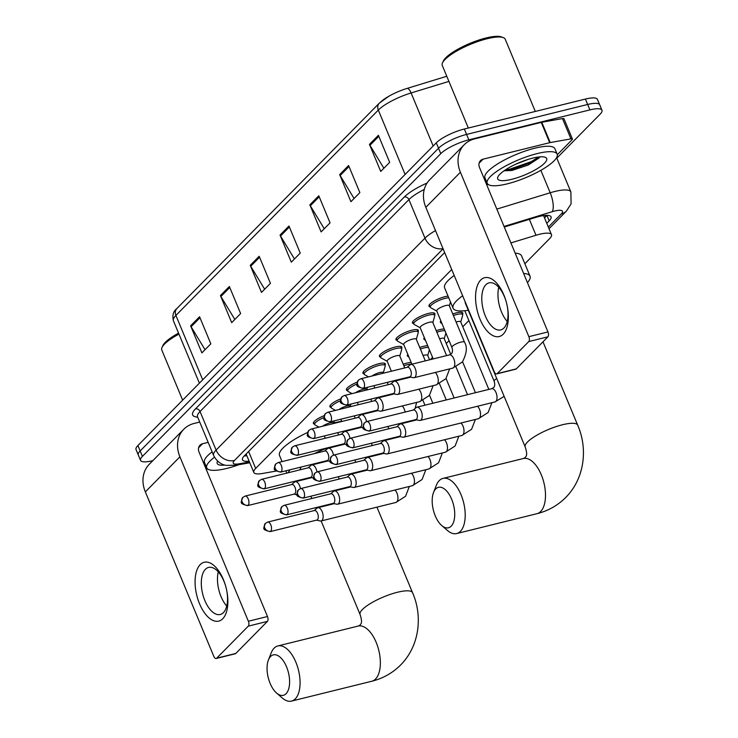 <?xml version="1.0" encoding="UTF-8"?>
<svg xmlns="http://www.w3.org/2000/svg" width="738" height="738" viewBox="0 0 738 738"><rect width="100%" height="100%" fill="white"/><g stroke="black" fill="none" stroke-linecap="round" stroke-linejoin="round"><path stroke-width="1.11" d="M314.508 424.156A12.122 3.072 -22.6 0 1 313.401 423.455A12.122 3.072 -22.6 0 1 324.157 415.651M331.021 407.404A12.122 3.072 -22.6 0 1 329.914 406.703A12.122 3.072 -22.6 0 1 340.67 398.898M347.533 390.651A12.122 3.072 -22.6 0 1 346.426 389.95A12.122 3.072 -22.6 0 1 357.183 382.146M364.046 373.898A12.122 3.072 -22.6 0 1 362.939 373.197A12.122 3.072 -22.6 0 1 367.598 368.354A12.122 3.072 -22.6 0 1 378.898 363.696A12.122 3.072 -22.6 0 1 385.319 363.88A12.122 3.072 -22.6 0 1 385.033 365.162M380.559 357.146A12.122 3.072 -22.6 0 1 379.452 356.445A12.122 3.072 -22.6 0 1 384.111 351.602A12.122 3.072 -22.6 0 1 395.411 346.943A12.122 3.072 -22.6 0 1 401.841 347.128A12.122 3.072 -22.6 0 1 401.546 348.41M397.072 340.384A12.122 3.072 -22.6 0 1 395.965 339.692A12.122 3.072 -22.6 0 1 400.623 334.849A12.122 3.072 -22.6 0 1 411.924 330.19A12.122 3.072 -22.6 0 1 418.354 330.375A12.122 3.072 -22.6 0 1 418.059 331.648M413.584 323.631A12.122 3.072 -22.6 0 1 412.477 322.94A12.122 3.072 -22.6 0 1 417.136 318.096A12.122 3.072 -22.6 0 1 428.437 313.438A12.122 3.072 -22.6 0 1 434.866 313.622A12.122 3.072 -22.6 0 1 434.571 314.895M430.097 306.879A12.122 3.072 -22.6 0 1 428.99 306.187A12.122 3.072 -22.6 0 1 433.649 301.344A12.122 3.072 -22.6 0 1 444.949 296.685A12.122 3.072 -22.6 0 1 448.049 296.123M441.527 323.059A12.122 3.072 -22.6 0 1 440.411 322.358A12.122 3.072 -22.6 0 1 440.844 320.864M452.745 313.964A12.122 3.072 -22.6 0 1 456.37 312.866A12.122 3.072 -22.6 0 1 462.8 313.041A12.122 3.072 -22.6 0 1 462.514 314.323M403.206 364.221A12.122 3.072 -22.6 0 1 406.832 363.124A12.122 3.072 -22.6 0 1 411.204 362.506M408.492 356.565A12.122 3.072 -22.6 0 1 407.385 355.864A12.122 3.072 -22.6 0 1 407.819 354.378M419.719 347.469A12.122 3.072 -22.6 0 1 423.344 346.371A12.122 3.072 -22.6 0 1 427.717 345.753M425.014 339.812A12.122 3.072 -22.6 0 1 423.898 339.111A12.122 3.072 -22.6 0 1 424.332 337.626M436.232 330.716A12.122 3.072 -22.6 0 1 439.857 329.618A12.122 3.072 -22.6 0 1 444.23 329M451.721 269.527L255.68 468.427A22.73 5.766 157.4 0 0 253.807 472.44A22.73 5.766 157.4 0 0 262.673 473.455L276.086 471.065M524.866 263.752L549.616 238.642A22.73 5.766 157.4 0 0 551.489 234.638A22.73 5.766 157.4 0 0 535.991 235.256L510.908 242.931M430.383 359.618L432.569 357.395M446.25 343.511L449.082 340.642M462.763 326.759L468.888 320.55M152.867 460.641L152.6 460.706A22.73 5.766 -22.6 0 1 140.552 460.364A22.73 5.766 -22.6 0 1 142.425 456.361L440.789 153.642A22.73 5.766 -22.6 0 1 468.851 139.842L589.911 109.888A22.73 5.766 -22.6 0 1 601.959 110.23A22.73 5.766 -22.6 0 1 600.086 114.233L556.803 158.144M601.959 110.23L597.448 99.399A22.73 5.766 -22.6 0 0 585.4 99.058L464.34 129.012A22.73 5.766 -22.6 0 0 436.287 142.821L137.914 445.531A22.73 5.766 -22.6 0 0 136.041 449.543L138.301 454.959A22.73 5.766 -22.6 0 1 140.165 450.946L438.538 148.227A22.73 5.766 -22.6 0 1 466.591 134.427L587.66 104.473A22.73 5.766 -22.6 0 1 599.699 104.814A22.73 5.766 -22.6 0 0 587.66 104.473L466.591 134.427A22.73 5.766 -22.6 0 0 438.538 148.227L140.165 450.946A22.73 5.766 -22.6 0 0 138.301 454.959L140.552 460.364M546.766 223.291L549.183 220.837A22.73 5.766 157.4 0 0 551.055 216.834A22.73 5.766 157.4 0 0 535.557 217.461L504.285 227.018M444.663 252.581L244.352 455.816A22.73 5.766 157.4 0 0 242.479 459.829A22.73 5.766 157.4 0 0 249.121 461.176M547.015 215.339A22.73 5.766 -22.6 0 1 546.932 215.431L544.515 217.876M246.87 455.761A22.73 5.766 -22.6 0 1 244.269 455.909M380.19 102.453A24.852 6.31 -22.6 0 1 388.88 96.217A24.852 6.31 -22.6 0 1 407.09 88.412L446.776 76.272M348.594 165.533L359.867 192.6L350.919 201.677L339.655 174.611L348.594 165.533M378.409 135.294L389.673 162.36L380.725 171.437L369.461 144.371L378.409 135.294M259.176 256.261L270.44 283.327L261.501 292.405L250.237 265.339L259.176 256.261M229.37 286.501L240.634 313.567L231.695 322.644L220.431 295.578L229.37 286.501M199.564 316.75L210.828 343.816L201.889 352.884L190.616 325.818L199.564 316.75M318.788 195.782L330.061 222.848L321.113 231.917L309.849 204.85L318.788 195.782M288.982 226.022L300.246 253.088L291.307 262.156L280.043 235.09L288.982 226.022M294.453 258.973L280.514 236.012A6.061 5.018 -135.4 0 1 280.043 235.09M324.259 228.734L310.32 205.773A6.061 5.018 -135.4 0 1 309.849 204.85M205.026 349.692L191.087 326.74A6.061 5.018 -135.4 0 1 190.616 325.818M234.841 319.453L220.893 296.501A6.061 5.018 -135.4 0 1 220.431 295.578M264.647 289.213L250.708 266.252A6.061 5.018 -135.4 0 1 250.237 265.339M383.871 168.246L369.932 145.294A6.061 5.018 -135.4 0 1 369.461 144.371M354.065 198.485L340.126 175.533A6.061 5.018 -135.4 0 1 339.655 174.611M222.738 618.758A30.313 15.147 76.1 0 1 199.546 603.785A30.313 15.147 76.1 0 1 200.201 564.625A30.313 15.147 76.1 0 1 225.828 586.738A30.313 15.147 76.1 0 1 226.483 589.367A30.313 15.147 76.1 0 1 222.738 618.758M225.874 586.876A24.243 12.112 -103.9 0 0 208.586 567.421A24.243 12.112 -103.9 0 0 205.404 569.302A24.243 12.112 -103.9 0 0 203.651 597.319A24.243 12.112 -103.9 0 0 220.238 614.496A24.243 12.112 -103.9 0 0 223.429 612.614A24.243 12.112 -103.9 0 0 226.455 589.228M226.732 606.046A24.243 12.112 76.1 0 1 218.273 571.867M199.721 422.062L194.14 423.446A30.313 25.101 44.6 0 0 183.817 429.23A30.313 25.101 44.6 0 0 179.915 456.813L248.365 621.239L267.479 616.516L199.039 452.09A7.574 6.273 -135.4 0 1 200.007 445.189A7.574 6.273 -135.4 0 1 202.59 443.741L208.171 442.357M183.817 429.23L149.242 464.313A30.313 25.101 44.6 0 0 145.34 491.895L213.789 656.322A3.791 1.891 -103.9 0 0 216.188 658.49A3.791 1.891 -103.9 0 0 216.686 658.195L235.8 653.462A3.791 1.891 76.1 0 1 235.302 653.757L216.188 658.49M267.479 616.516A3.791 1.891 76.1 0 1 267.396 621.405L248.282 626.138L216.686 658.195M248.282 626.138A3.791 1.891 -103.9 0 0 248.365 621.239M267.396 621.405L235.8 653.462M206.225 469.368L207.673 469.008M238.891 464.709A37.887 9.612 -22.6 0 1 226.815 468.418A37.887 9.612 -22.6 0 1 206.732 467.855A37.887 9.612 -22.6 0 1 214.49 457.219M224.906 465.069A26.522 6.734 -22.6 0 1 217.406 461.499A26.522 6.734 -22.6 0 1 217.599 461.121M206.732 467.855L204.481 462.44A37.887 9.612 -22.6 0 1 212.138 451.887M182.655 400.144L161.788 350.015A34.096 8.653 -22.6 0 1 162.019 347.46A34.096 8.653 -22.6 0 1 178.956 334.111M162.019 347.46L162.84 345.642A32.583 8.266 -22.6 0 1 178.559 333.133M286.076 693.702A20.839 10.415 -103.9 0 0 286.519 666.774A20.839 10.415 -103.9 0 0 270.578 656.488A20.839 10.415 -103.9 0 0 268.411 660.012A20.839 10.415 -103.9 0 0 276.584 693.056A20.839 10.415 -103.9 0 0 286.076 693.702M268.411 660.012L271.178 652.945A28.413 14.197 76.1 0 1 274.139 648.139A28.413 14.197 76.1 0 1 277.875 645.935A28.413 14.197 76.1 0 1 297.313 666.063A28.413 14.197 76.1 0 1 295.265 698.895A28.413 14.197 76.1 0 1 291.519 701.1A28.413 14.197 76.1 0 1 282.322 698.019L276.584 693.056M333.816 422.948A41.679 10.572 -22.6 0 1 334.379 422.809A41.679 10.572 -22.6 0 1 341.731 421.297M301.362 466.979A28.413 7.214 157.4 0 0 300.052 469.82M288.18 472.763A41.679 10.572 -22.6 0 1 290.154 469.755M314.148 453.667A41.679 10.572 -22.6 0 1 328.253 447.652M282.064 461.601L279.508 455.457A41.679 10.572 -22.6 0 1 307.635 432.45M451.204 526.166A20.839 10.415 -103.9 0 0 451.656 499.239A20.839 10.415 -103.9 0 0 435.715 488.943A20.839 10.415 -103.9 0 0 433.538 492.477A20.839 10.415 -103.9 0 0 441.721 525.521A20.839 10.415 -103.9 0 0 451.204 526.166M433.538 492.477L436.306 485.41A28.413 14.197 76.1 0 1 439.267 480.604A28.413 14.197 76.1 0 1 443.003 478.399A28.413 14.197 76.1 0 1 462.449 498.519A28.413 14.197 76.1 0 1 460.392 531.351A28.413 14.197 76.1 0 1 456.656 533.565A28.413 14.197 76.1 0 1 447.459 530.474L441.721 525.521M523.629 273.475A41.679 10.572 -22.6 0 1 530.041 276.187A41.679 10.572 -22.6 0 1 527.439 282.645M515.179 253.171A41.679 10.572 -22.6 0 1 521.591 255.883L530.041 276.187M465.217 301.953A28.413 7.214 157.4 0 0 465.327 303.115L525.207 446.979A28.413 7.214 157.4 0 1 527.55 441.97A28.413 7.214 157.4 0 1 562.624 424.719A28.413 7.214 157.4 0 1 577.679 425.134L542.984 341.805M468.298 310.264A41.679 10.572 -22.6 0 1 453.086 308.216A41.679 10.572 -22.6 0 1 462.643 295.772M453.086 308.216L444.636 287.912A41.679 10.572 -22.6 0 1 454.193 275.468M375.282 398.013A11.365 2.887 -22.6 0 1 378.686 397.745M316.528 520.142L320.255 520.963A6.817 3.404 -103.9 0 0 321.095 520.963A6.817 3.404 -103.9 0 0 321.999 520.428A6.817 3.404 -103.9 0 0 322.146 511.619A6.817 3.404 -103.9 0 0 317.82 507.726A6.817 3.404 -103.9 0 0 317.072 508.113A6.817 3.404 -103.9 0 0 316.925 508.251M270.698 531.259A4.926 2.463 -103.9 0 1 270.053 531.637L316.823 520.069A4.926 2.463 -103.9 0 0 317.469 519.69A4.926 2.463 -103.9 0 0 317.571 513.325A4.926 2.463 -103.9 0 0 314.453 510.511L267.682 522.08L265.357 523.399A4.926 4.077 -135.4 0 0 264.73 527.882A4.926 4.077 44.6 0 0 270.698 531.259A4.926 2.463 -103.9 0 0 271.058 525.567A4.926 2.463 -103.9 0 0 267.682 522.08M370.817 399.267A11.365 2.887 -22.6 0 1 372.791 398.631M391.795 381.26A11.365 2.887 -22.6 0 1 395.199 380.993M333.041 503.39L336.768 504.211A6.817 3.404 -103.9 0 0 337.607 504.211A6.817 3.404 -103.9 0 0 338.511 503.676A6.817 3.404 -103.9 0 0 338.659 494.866A6.817 3.404 -103.9 0 0 334.332 490.973A6.817 3.404 -103.9 0 0 333.585 491.36A6.817 3.404 -103.9 0 0 333.438 491.499M287.211 514.506A4.926 2.463 -103.9 0 1 286.565 514.884L333.336 503.316A4.926 2.463 -103.9 0 0 333.982 502.938A4.926 2.463 -103.9 0 0 334.083 496.573A4.926 2.463 -103.9 0 0 330.965 493.75L284.195 505.327L281.87 506.646A4.926 4.077 -135.4 0 0 281.243 511.13A4.926 4.077 44.6 0 0 287.211 514.506A4.926 2.463 -103.9 0 0 287.571 508.814A4.926 2.463 -103.9 0 0 284.195 505.327M387.33 382.515A11.365 2.887 -22.6 0 1 389.304 381.878M403.843 365.762A11.365 2.887 -22.6 0 1 407.099 364.775A11.365 2.887 -22.6 0 1 411.712 364.231M349.554 486.637L353.281 487.458A6.817 3.404 -103.9 0 0 354.12 487.458A6.817 3.404 -103.9 0 0 355.024 486.923A6.817 3.404 -103.9 0 0 355.172 478.113A6.817 3.404 -103.9 0 0 350.845 474.211A6.817 3.404 -103.9 0 0 350.098 474.608A6.817 3.404 -103.9 0 0 349.95 474.746M303.724 497.753A4.926 2.463 -103.9 0 1 303.078 498.132L349.849 486.563A4.926 2.463 -103.9 0 0 350.495 486.176A4.926 2.463 -103.9 0 0 350.596 479.82A4.926 2.463 -103.9 0 0 347.478 476.997L300.707 488.574L298.383 489.894A4.926 4.077 -135.4 0 0 297.755 494.377A4.926 4.077 44.6 0 0 303.724 497.753A4.926 2.463 -103.9 0 0 304.084 492.061A4.926 2.463 -103.9 0 0 300.707 488.574M423.077 355.531A6.817 1.734 -22.6 0 1 424.073 355.255A6.817 1.734 -22.6 0 1 427.689 355.356L429.553 359.821M420.365 349.009A11.365 2.887 -22.6 0 1 423.612 348.022A11.365 2.887 -22.6 0 1 428.455 347.515M366.066 469.885L369.793 470.706A6.817 3.404 -103.9 0 0 370.633 470.706A6.817 3.404 -103.9 0 0 371.537 470.171A6.817 3.404 -103.9 0 0 371.684 461.361A6.817 3.404 -103.9 0 0 367.358 457.459A6.817 3.404 -103.9 0 0 366.611 457.855A6.817 3.404 -103.9 0 0 366.463 457.994M320.237 481.001A4.926 2.463 -103.9 0 1 319.591 481.379L366.362 469.811A4.926 2.463 -103.9 0 0 367.007 469.423A4.926 2.463 -103.9 0 0 367.118 463.058A4.926 2.463 -103.9 0 0 363.991 460.244L317.229 471.822L314.895 473.141A4.926 4.077 -135.4 0 0 314.268 477.624A4.926 4.077 44.6 0 0 320.237 481.001A4.926 2.463 -103.9 0 0 320.596 475.309A4.926 2.463 -103.9 0 0 317.229 471.822M409.064 357.367A11.365 2.887 -22.6 0 1 408.649 356.924A11.365 2.887 -22.6 0 1 408.631 356.325M439.59 338.779A6.817 1.734 -22.6 0 1 440.595 338.502A6.817 1.734 -22.6 0 1 444.202 338.604L450.761 354.351M436.878 332.248A11.365 2.887 -22.6 0 1 440.125 331.27A11.365 2.887 -22.6 0 1 444.968 330.762M382.579 453.123L386.306 453.953A6.817 3.404 -103.9 0 0 387.155 453.944A6.817 3.404 -103.9 0 0 388.05 453.418A6.817 3.404 -103.9 0 0 388.197 444.608A6.817 3.404 -103.9 0 0 383.871 440.706A6.817 3.404 -103.9 0 0 383.123 441.103A6.817 3.404 -103.9 0 0 382.976 441.241M336.749 464.239A4.926 2.463 -103.9 0 1 336.104 464.626L382.874 453.058A4.926 2.463 -103.9 0 0 383.52 452.671A4.926 2.463 -103.9 0 0 383.631 446.305A4.926 2.463 -103.9 0 0 380.504 443.492L333.742 455.06L331.417 456.388A4.926 4.077 -135.4 0 0 330.781 460.872A4.926 4.077 44.6 0 0 336.749 464.239A4.926 2.463 -103.9 0 0 337.109 458.556A4.926 2.463 -103.9 0 0 333.742 455.06M425.577 340.615A11.365 2.887 -22.6 0 1 425.162 340.172A11.365 2.887 -22.6 0 1 425.143 339.572M456.102 322.026A6.817 1.734 -22.6 0 1 457.108 321.74A6.817 1.734 -22.6 0 1 460.715 321.842L488.842 389.406M453.39 315.495A11.365 2.887 -22.6 0 1 456.637 314.517A11.365 2.887 -22.6 0 1 462.661 314.683A11.365 2.887 -22.6 0 1 462.671 315.292L460.78 322.008M399.092 436.37L402.819 437.2A6.817 3.404 -103.9 0 0 403.668 437.191A6.817 3.404 -103.9 0 0 404.562 436.665A6.817 3.404 -103.9 0 0 404.71 427.856A6.817 3.404 -103.9 0 0 400.383 423.953A6.817 3.404 -103.9 0 0 399.636 424.341A6.817 3.404 -103.9 0 0 399.489 424.488M353.262 447.486A4.926 2.463 -103.9 0 1 352.616 447.874L399.387 436.306A4.926 2.463 -103.9 0 0 400.033 435.918A4.926 2.463 -103.9 0 0 400.144 429.553A4.926 2.463 -103.9 0 0 397.016 426.739L350.255 438.307L347.93 439.636A4.926 4.077 -135.4 0 0 347.294 444.119A4.926 4.077 44.6 0 0 353.262 447.486A4.926 2.463 -103.9 0 0 353.622 441.794A4.926 2.463 -103.9 0 0 350.255 438.307M442.09 323.853A11.365 2.887 -22.6 0 1 441.675 323.419A11.365 2.887 -22.6 0 1 441.656 322.82M415.605 419.618L419.332 420.439A6.817 3.404 -103.9 0 0 420.18 420.439A6.817 3.404 -103.9 0 0 421.075 419.913A6.817 3.404 -103.9 0 0 421.223 411.103A6.817 3.404 -103.9 0 0 416.896 407.201A6.817 3.404 -103.9 0 0 416.158 407.588A6.817 3.404 -103.9 0 0 416.001 407.727M369.775 430.734A4.926 2.463 -103.9 0 1 369.129 431.121L415.9 419.544A4.926 2.463 -103.9 0 0 416.546 419.166A4.926 2.463 -103.9 0 0 416.656 412.8A4.926 2.463 -103.9 0 0 413.529 409.987L366.768 421.555L364.443 422.883A4.926 4.077 -135.4 0 0 363.806 427.367A4.926 4.077 44.6 0 0 369.775 430.734A4.926 2.463 -103.9 0 0 370.135 425.042A4.926 2.463 -103.9 0 0 366.768 421.555M322.534 426.26A6.817 1.734 -22.6 0 1 330.089 422.846A6.817 1.734 -22.6 0 1 333.705 422.948L333.908 423.437M300.431 488.648A6.817 3.404 -103.9 0 0 299.582 485.622A6.817 3.404 -103.9 0 0 295.255 481.73A6.817 3.404 -103.9 0 0 294.508 482.117L291.593 484.58M248.134 505.262A4.926 2.463 -103.9 0 1 247.488 505.641L294.259 494.073A4.926 2.463 -103.9 0 0 294.905 493.694A4.926 2.463 -103.9 0 0 295.006 487.329A4.926 2.463 -103.9 0 0 291.888 484.506L245.117 496.084L242.793 497.403A4.926 4.077 -135.4 0 0 242.165 501.886A4.926 4.077 44.6 0 0 248.134 505.262A4.926 2.463 -103.9 0 0 248.494 499.571A4.926 2.463 -103.9 0 0 245.117 496.084M318.991 427.136L315.08 424.959A11.365 2.887 -22.6 0 1 314.665 424.525A11.365 2.887 -22.6 0 1 323.964 417.524M339.046 409.507A6.817 1.734 -22.6 0 1 346.602 406.094A6.817 1.734 -22.6 0 1 350.218 406.195L350.421 406.684M316.943 471.896A6.817 3.404 -103.9 0 0 316.095 468.87A6.817 3.404 -103.9 0 0 311.768 464.968A6.817 3.404 -103.9 0 0 311.021 465.364L308.115 467.827M264.647 488.51A4.926 2.463 -103.9 0 1 264.001 488.888L310.772 477.32A4.926 2.463 -103.9 0 0 311.418 476.933A4.926 2.463 -103.9 0 0 311.519 470.576A4.926 2.463 -103.9 0 0 308.401 467.754L261.63 479.331L259.306 480.65A4.926 4.077 -135.4 0 0 258.678 485.134A4.926 4.077 44.6 0 0 264.647 488.51A4.926 2.463 -103.9 0 0 265.007 482.818A4.926 2.463 -103.9 0 0 261.63 479.331M335.504 410.374L331.602 408.206A11.365 2.887 -22.6 0 1 331.178 407.763A11.365 2.887 -22.6 0 1 340.476 400.771M355.559 392.745A6.817 1.734 -22.6 0 1 363.114 389.341A6.817 1.734 -22.6 0 1 366.731 389.443L366.934 389.932M333.456 455.143A6.817 3.404 -103.9 0 0 332.607 452.117A6.817 3.404 -103.9 0 0 328.281 448.215A6.817 3.404 -103.9 0 0 327.534 448.612L324.628 451.075M281.16 471.757A4.926 2.463 -103.9 0 1 280.514 472.135L327.285 460.567A4.926 2.463 -103.9 0 0 327.93 460.18A4.926 2.463 -103.9 0 0 328.032 453.815A4.926 2.463 -103.9 0 0 324.914 451.001L278.143 462.578L275.818 463.898A4.926 4.077 -135.4 0 0 275.191 468.381A4.926 4.077 44.6 0 0 281.16 471.757A4.926 2.463 -103.9 0 0 281.519 466.065A4.926 2.463 -103.9 0 0 278.143 462.578M352.017 393.622L348.115 391.454A11.365 2.887 -22.6 0 1 347.69 391.011A11.365 2.887 -22.6 0 1 356.989 384.018M372.072 375.993A6.817 1.734 -22.6 0 1 379.627 372.579A6.817 1.734 -22.6 0 1 383.243 372.681L383.446 373.179M349.969 438.39A6.817 3.404 -103.9 0 0 349.12 435.365A6.817 3.404 -103.9 0 0 344.794 431.462A6.817 3.404 -103.9 0 0 344.046 431.859L341.141 434.322M368.53 376.869L364.627 374.701A11.365 2.887 -22.6 0 1 364.203 374.258A11.365 2.887 -22.6 0 1 368.566 369.72A11.365 2.887 -22.6 0 1 379.166 365.356A11.365 2.887 -22.6 0 1 385.19 365.522A11.365 2.887 -22.6 0 1 385.199 366.131L383.308 372.847M297.672 454.995A4.926 2.463 -103.9 0 1 297.027 455.383L343.797 443.815A4.926 2.463 -103.9 0 0 344.443 443.427A4.926 2.463 -103.9 0 0 344.545 437.062A4.926 2.463 -103.9 0 0 341.426 434.248L294.656 445.817L292.331 447.145A4.926 4.077 -135.4 0 0 291.704 451.628A4.926 4.077 44.6 0 0 297.672 454.995A4.926 2.463 -103.9 0 0 298.032 449.313A4.926 2.463 -103.9 0 0 294.656 445.817M391.352 371.223L387.164 361.168A6.817 1.734 -22.6 0 1 389.784 358.447A6.817 1.734 -22.6 0 1 396.14 355.827A6.817 1.734 -22.6 0 1 399.756 355.928L404.747 367.911M366.482 421.638A6.817 3.404 -103.9 0 0 365.633 418.612A6.817 3.404 -103.9 0 0 361.306 414.71A6.817 3.404 -103.9 0 0 360.559 415.097L357.653 417.57M387.229 361.334L381.14 357.948A11.365 2.887 -22.6 0 1 380.716 357.506A11.365 2.887 -22.6 0 1 385.079 352.967A11.365 2.887 -22.6 0 1 395.679 348.604A11.365 2.887 -22.6 0 1 401.703 348.77A11.365 2.887 -22.6 0 1 401.712 349.378L399.821 356.085M314.185 438.243A4.926 2.463 -103.9 0 1 313.539 438.63L360.31 427.062A4.926 2.463 -103.9 0 0 360.956 426.675A4.926 2.463 -103.9 0 0 361.057 420.309A4.926 2.463 -103.9 0 0 357.939 417.496L311.168 429.064L308.844 430.392A4.926 4.077 -135.4 0 0 308.216 434.876A4.926 4.077 44.6 0 0 314.185 438.243A4.926 2.463 -103.9 0 0 314.545 432.551A4.926 2.463 -103.9 0 0 311.168 429.064M411.905 364.185L403.677 344.415A6.817 1.734 -22.6 0 1 406.297 341.694A6.817 1.734 -22.6 0 1 412.653 339.074A6.817 1.734 -22.6 0 1 416.269 339.176L425.3 360.873M376.528 410.374L380.255 411.195A6.817 3.404 -103.9 0 0 381.094 411.195A6.817 3.404 -103.9 0 0 382.146 401.859A6.817 3.404 -103.9 0 0 377.819 397.957A6.817 3.404 -103.9 0 0 377.072 398.345L374.166 400.817M403.741 344.581L397.653 341.187A11.365 2.887 -22.6 0 1 397.228 340.753A11.365 2.887 -22.6 0 1 401.592 336.214A11.365 2.887 -22.6 0 1 412.191 331.851A11.365 2.887 -22.6 0 1 418.215 332.017A11.365 2.887 -22.6 0 1 418.225 332.626L416.333 339.332M330.698 421.49A4.926 2.463 -103.9 0 1 330.052 421.878L376.823 410.3A4.926 2.463 -103.9 0 0 377.469 409.922A4.926 2.463 -103.9 0 0 377.579 403.557A4.926 2.463 -103.9 0 0 374.452 400.743L327.681 412.311L325.357 413.64A4.926 4.077 -135.4 0 0 324.729 418.123A4.926 4.077 44.6 0 0 330.698 421.49A4.926 2.463 -103.9 0 0 331.058 415.798A4.926 2.463 -103.9 0 0 327.681 412.311M433.197 358.917L420.19 327.663A6.817 1.734 -22.6 0 1 422.809 324.941A6.817 1.734 -22.6 0 1 429.165 322.321A6.817 1.734 -22.6 0 1 432.782 322.423L446.591 355.605M393.04 393.622L396.767 394.443A6.817 3.404 -103.9 0 0 397.616 394.443A6.817 3.404 -103.9 0 0 398.658 385.098A6.817 3.404 -103.9 0 0 394.332 381.205A6.817 3.404 -103.9 0 0 393.585 381.592L390.679 384.064M420.254 327.82L414.166 324.434A11.365 2.887 -22.6 0 1 413.741 324A11.365 2.887 -22.6 0 1 418.105 319.462A11.365 2.887 -22.6 0 1 428.704 315.098A11.365 2.887 -22.6 0 1 434.728 315.264A11.365 2.887 -22.6 0 1 434.737 315.873L432.846 322.58M347.211 404.738A4.926 2.463 -103.9 0 1 346.565 405.125L393.336 393.548A4.926 2.463 -103.9 0 0 393.981 393.169A4.926 2.463 -103.9 0 0 394.092 386.804A4.926 2.463 -103.9 0 0 390.965 383.991L344.203 395.559L341.879 396.887A4.926 4.077 -135.4 0 0 341.242 401.361A4.926 4.077 44.6 0 0 347.211 404.738A4.926 2.463 -103.9 0 0 347.57 399.046A4.926 2.463 -103.9 0 0 344.203 395.559M464.506 342.211A6.817 1.734 -22.6 0 0 460.89 342.109A6.817 1.734 -22.6 0 0 452.32 346.417A6.817 1.734 -22.6 0 0 451.914 347.45L436.702 310.91A6.817 1.734 -22.6 0 1 439.322 308.189A6.817 1.734 -22.6 0 1 445.678 305.569A6.817 1.734 -22.6 0 1 449.294 305.67L464.506 342.211C467.486 346.897 466.785 353.474 462.394 361.952L452.735 368.133A6.817 3.404 -103.9 0 0 453.796 367.423A6.817 3.404 -103.9 0 0 453.778 358.797A6.817 3.404 -103.9 0 0 449.46 354.895L410.845 364.452A6.817 3.404 -103.9 0 0 410.097 364.84L407.191 367.303M409.553 376.869L413.28 377.69A6.817 3.404 -103.9 0 0 414.129 377.69A6.817 3.404 -103.9 0 0 415.171 368.345A6.817 3.404 -103.9 0 0 410.845 364.452M436.767 311.067L430.678 307.681A11.365 2.887 -22.6 0 1 430.254 307.248A11.365 2.887 -22.6 0 1 434.617 302.709A11.365 2.887 -22.6 0 1 445.217 298.337A11.365 2.887 -22.6 0 1 448.741 297.774M363.723 387.985A4.926 2.463 -103.9 0 1 363.078 388.363L409.848 376.795A4.926 2.463 -103.9 0 0 410.494 376.417A4.926 2.463 -103.9 0 0 410.605 370.052A4.926 2.463 -103.9 0 0 407.477 367.238L360.716 378.806L358.391 380.125A4.926 4.077 -135.4 0 0 357.755 384.609A4.926 4.077 44.6 0 0 363.723 387.985A4.926 2.463 -103.9 0 0 364.083 382.293A4.926 2.463 -103.9 0 0 360.716 378.806M503.224 334.185A30.313 15.147 76.1 0 1 480.032 319.213A30.313 15.147 76.1 0 1 480.687 280.053A30.313 15.147 76.1 0 1 506.314 302.165A30.313 15.147 76.1 0 1 506.969 304.794A30.313 15.147 76.1 0 1 503.224 334.185M506.351 302.303A24.243 12.112 -103.9 0 0 489.073 282.848A24.243 12.112 -103.9 0 0 485.89 284.73A24.243 12.112 -103.9 0 0 484.128 312.746A24.243 12.112 -103.9 0 0 500.724 329.923A24.243 12.112 -103.9 0 0 503.916 328.041A24.243 12.112 -103.9 0 0 506.932 304.656M507.218 321.473A24.243 12.112 76.1 0 1 498.759 287.294M550.225 142.572A3.791 0.959 157.4 0 0 549.699 142.683L541.249 122.388A3.791 0.959 -22.6 0 1 541.775 122.268L550.225 142.572L570.944 138.873A3.791 0.959 157.4 0 1 572.42 139.048A3.791 0.959 157.4 0 1 572.107 139.713L557.328 154.703M541.249 122.388L474.626 138.873A30.313 25.101 44.6 0 0 464.303 144.657A30.313 25.101 44.6 0 0 460.401 172.24L528.851 336.666L547.965 331.943L479.515 167.517A7.574 6.273 -135.4 0 1 480.493 160.616A7.574 6.273 -135.4 0 1 483.076 159.168L549.699 142.683M541.775 122.268L562.494 118.578A3.791 0.959 -22.6 0 1 563.97 118.744L572.42 139.048M464.303 144.657L429.728 179.74A30.313 25.101 44.6 0 0 425.826 207.323L494.275 371.749A3.791 1.891 -103.9 0 0 496.674 373.917A3.791 1.891 -103.9 0 0 497.172 373.622L516.286 368.889A3.791 1.891 76.1 0 1 515.788 369.184L496.674 373.917M547.965 331.943A3.791 1.891 76.1 0 1 547.882 336.832L528.768 341.565L497.172 373.622M528.768 341.565A3.791 1.891 -103.9 0 0 528.851 336.666M547.882 336.832L516.286 368.889M486.711 184.795L488.159 184.435M468.326 128.034L442.274 65.442A34.096 8.653 -22.6 0 1 442.505 62.887L443.326 61.07A32.583 8.266 -22.6 0 1 486.01 37.979A32.583 8.266 -22.6 0 1 501.379 36.9L503.261 37.601A34.096 8.653 -22.6 0 1 505.235 39.234L535.299 111.456M442.505 62.887A34.096 8.653 -22.6 0 1 487.163 38.727A34.096 8.653 -22.6 0 1 503.261 37.601M537.098 153.605A37.887 9.612 -22.6 0 1 557.181 154.168A37.887 9.612 -22.6 0 1 542.615 169.297A37.887 9.612 -22.6 0 1 507.292 183.845A37.887 9.612 -22.6 0 1 487.218 183.282A37.887 9.612 -22.6 0 1 501.785 168.153A37.887 9.612 -22.6 0 1 537.098 153.605M487.218 183.282L484.967 177.867A37.887 9.612 -22.6 0 1 499.534 162.738A37.887 9.612 -22.6 0 1 534.847 148.19A37.887 9.612 -22.6 0 1 554.921 148.753L557.181 154.168M539.57 157.305L531.655 162.461L509.875 170.091L504.091 170.792L511.914 170.478L528.131 165.081L539.017 158.043L539.792 156.88M511.766 179.306A26.522 6.734 -22.6 0 1 497.892 176.926A26.522 6.734 -22.6 0 1 532.633 158.135A26.522 6.734 -22.6 0 1 545.151 157.259A26.522 6.734 -22.6 0 1 539.017 167.544A26.522 6.734 -22.6 0 1 511.766 179.306M515.742 164.214L528.528 159.279M505.493 169.832L509.524 169.242L531.305 161.622L538.602 157M248.623 451.481L255.68 468.427M529.367 219.352L535.991 235.256M548.343 227.073L561.258 213.965A15.157 3.847 157.4 0 0 554.478 211.068A15.157 3.847 157.4 0 0 552.181 211.705L504.045 226.428M496.831 209.094L550.197 192.766A30.313 7.694 -22.6 0 1 554.81 191.483A30.313 7.694 -22.6 0 1 570.871 191.935L556.59 157.646M540.853 170.312L550.197 192.766A15.157 5.277 73 0 1 552.181 211.705M197.664 417.127A34.096 8.653 -22.6 0 1 195.45 408.907L404.323 197A34.096 8.653 -22.6 0 1 427.09 183.024M142.425 456.361L137.914 445.531M589.911 109.888L585.4 99.058M468.851 139.842L464.34 129.012M440.789 153.642L436.287 142.821M197.553 416.85L213.605 455.42A30.313 7.694 -22.6 0 1 216.105 450.079L200.044 411.509A30.313 7.694 157.4 0 0 197.553 416.85L197.433 416.416M443.095 248.798L234.481 460.457A15.157 12.555 -135.4 0 1 216.105 450.079L424.977 238.162L408.917 199.592L200.044 411.509A3.791 3.136 44.6 0 0 195.45 408.907M443.012 248.614A15.157 12.555 -135.4 0 1 424.977 238.162A30.313 7.694 -22.6 0 1 435.512 230.588M424.258 189.472A30.313 7.694 157.4 0 0 408.917 199.592A3.791 3.136 44.6 0 0 404.323 197M234.481 460.457A15.157 3.847 157.4 0 0 239.14 463.805L249.453 461.97M239.14 463.805A15.157 9.64 79.9 0 1 236.169 465.189L249.785 462.763M549.026 228.715L566.424 211.068A15.157 12.555 -135.4 0 1 561.258 213.965M546.72 215.339L544.423 217.664M546.932 215.431L549.183 220.837M202.701 379.802L175.902 315.43A7.574 6.273 -135.4 0 1 176.88 308.539L379.277 103.191A7.574 6.273 44.6 0 0 378.308 110.082L175.902 315.43A30.313 7.694 157.4 0 0 173.412 320.772C172.166 315.32 173.319 311.242 176.88 308.539M407.09 88.412A7.574 2.638 73 0 1 411.103 92.96A30.313 7.694 157.4 0 0 378.308 110.082L405.097 174.454M448.916 81.401L411.103 92.96L433.169 145.976M289.388 227L280.514 236.012M259.582 257.248L250.708 266.252M229.776 287.488L220.893 296.501M199.97 317.727L191.087 326.74M319.203 196.76L310.32 205.773M349.009 166.52L340.126 175.533M378.815 136.281L369.932 145.294M179.915 456.813L145.34 491.895M202.59 443.741L198.596 447.791M376.943 507.144L412.542 592.679C422.625 615.51 419.95 645.418 400.697 664.92C392.634 672.991 383.004 678.434 371.804 681.239A28.413 14.197 -103.9 0 0 375.541 679.025A28.413 14.197 -103.9 0 0 377.598 646.193A28.413 14.197 -103.9 0 0 358.161 626.073L277.875 645.935M412.542 592.679A28.413 7.214 157.4 0 0 397.487 592.254A28.413 7.214 157.4 0 0 362.423 609.505A28.413 7.214 157.4 0 0 360.079 614.514C363.197 624.117 360.329 623.776 360.227 625.021L358.161 626.073M577.679 425.134C587.752 447.975 585.077 477.883 565.834 497.375C557.771 505.456 548.14 510.899 536.941 513.694A28.413 14.197 -103.9 0 0 540.677 511.489A28.413 14.197 -103.9 0 0 542.734 478.658A28.413 14.197 -103.9 0 0 523.288 458.529L443.003 478.399M409.322 486.471L405.559 496.277L395.9 502.458A6.817 3.404 -103.9 0 0 396.795 501.923A6.817 3.404 -103.9 0 0 396.961 501.739A6.817 3.404 -103.9 0 0 397.764 495.945A6.817 3.404 -103.9 0 0 394.922 490.032M425.835 469.709L422.071 479.525L412.413 485.705A6.817 3.404 -103.9 0 0 413.308 485.17A6.817 3.404 -103.9 0 0 413.474 484.986A6.817 3.404 -103.9 0 0 414.276 479.183A6.817 3.404 -103.9 0 0 411.435 473.279M442.348 452.957L438.584 462.772L428.926 468.944A6.817 3.404 -103.9 0 0 429.83 468.418A6.817 3.404 -103.9 0 0 429.986 468.233A6.817 3.404 -103.9 0 0 430.789 462.431A6.817 3.404 -103.9 0 0 427.948 456.527M458.861 436.204L455.097 446.01L445.438 452.191A6.817 3.404 -103.9 0 0 446.342 451.665A6.817 3.404 -103.9 0 0 446.499 451.481A6.817 3.404 -103.9 0 0 447.302 445.678A6.817 3.404 -103.9 0 0 444.461 439.765M475.373 419.452L471.61 429.258L461.951 435.438A6.817 3.404 -103.9 0 0 462.855 434.913A6.817 3.404 -103.9 0 0 463.012 434.728A6.817 3.404 -103.9 0 0 463.815 428.926A6.817 3.404 -103.9 0 0 460.973 423.012M491.886 402.699L488.122 412.505L478.464 418.686A6.817 3.404 -103.9 0 0 479.368 418.16A6.817 3.404 -103.9 0 0 479.525 417.976A6.817 3.404 -103.9 0 0 480.337 412.173A6.817 3.404 -103.9 0 0 477.486 406.26M464.802 310.735L494.156 381.251A6.817 1.734 -22.6 0 1 494.561 380.218A6.817 1.734 -22.6 0 1 496.729 378.557M504.137 396.361L494.977 401.933A6.817 3.404 -103.9 0 0 495.881 401.398A6.817 3.404 -103.9 0 0 496.037 401.223A6.817 3.404 -103.9 0 0 496.305 393.317A6.817 3.404 -103.9 0 0 491.702 388.695L416.896 407.201M339.037 479.091A6.817 3.404 -103.9 0 0 338.438 476.72M355.559 462.339A6.817 3.404 -103.9 0 0 354.95 459.959M372.072 445.577A6.817 3.404 -103.9 0 0 371.463 443.206M388.585 428.824A6.817 3.404 -103.9 0 0 387.976 426.453M405.097 412.072A6.817 3.404 -103.9 0 0 404.239 409.055A6.817 3.404 -103.9 0 0 402.21 405.974M433.132 385.651L429.368 395.467L419.71 401.647A6.817 3.404 -103.9 0 0 420.771 400.928A6.817 3.404 -103.9 0 0 420.752 392.302A6.817 3.404 -103.9 0 0 418.732 389.221M449.645 368.899L445.881 378.714L436.223 384.885A6.817 3.404 -103.9 0 0 437.283 384.175A6.817 3.404 -103.9 0 0 437.265 375.55A6.817 3.404 -103.9 0 0 435.245 372.469M460.401 172.24L425.826 207.323M483.076 159.168L479.082 163.218M570.944 138.873L562.494 118.578M544.395 217.599L546.627 215.339M246.141 454.008L253.807 472.44M543.565 215.597L551.489 234.638M213.605 455.42C218.042 464.165 225.053 465.263 226.428 465.401L236.169 465.189M566.424 211.068L571.092 203.891L570.871 191.935M388.88 96.217L379.277 103.191M173.412 320.772L199.38 383.17M361.869 470.918L362.081 471.434M286.842 473.086L285.892 470.807M371.804 681.239L291.519 701.1M303.696 479.063L303.918 479.58M310.836 496.213L311.787 498.501M315.615 507.698L316.122 508.916M321.131 520.954L360.079 614.514M523.288 458.529L525.355 457.486C525.456 456.241 528.325 456.582 525.207 446.979M536.941 513.694L456.656 533.565M270.053 531.637C261.815 529.386 263.392 529.1 265.357 523.399M391.712 438.197L391.933 438.713M334.259 503.657L317.82 507.726M314.167 510.576L317.072 508.113M395.9 502.458L321.095 520.963M286.565 514.884C278.327 512.633 279.914 512.347 281.87 506.646M408.225 421.444L408.446 421.961M350.771 486.905L334.332 490.973M330.679 493.823L333.585 491.36M412.413 485.705L337.607 504.211M303.078 498.132C294.84 495.881 296.427 495.595 298.383 489.894M422.994 400.494L424.959 405.208M367.284 470.152L350.845 474.211M347.192 477.071L350.098 474.608M428.926 468.944L354.12 487.458M319.591 481.379C311.353 479.119 312.94 478.833 314.895 473.141M439.507 383.742L446.25 399.941M427.754 355.513L429.378 349.747M383.797 453.4L367.358 457.459M363.705 460.318L366.611 457.855M429.525 395.254L432.855 403.252M408.649 356.924L407.671 354.591M445.438 452.191L370.633 470.706M336.104 464.626C327.866 462.366 329.452 462.08 331.417 456.388M456.019 366.989L467.541 394.673M444.267 338.76L445.9 332.995M400.31 436.638L383.871 440.706M380.218 443.566L383.123 441.103M446.038 378.502L454.147 397.985M425.162 340.172L424.184 337.829M461.951 435.438L387.155 453.944M352.616 447.874C344.378 445.614 345.965 445.328 347.93 439.636M462.661 314.683L461.684 312.34M416.822 419.885L400.383 423.953M396.73 426.813L399.636 424.341M462.551 361.749L475.447 392.717M441.675 323.419L440.697 321.076M478.464 418.686L403.668 437.191M369.129 431.121C360.9 428.861 362.478 428.575 364.443 422.883M494.156 381.251C494.986 383.945 494.903 385.965 493.916 387.33L491.702 388.695M413.243 410.06L416.158 407.588M494.977 401.933L420.18 420.439M247.488 505.641C239.25 503.39 240.828 503.104 242.793 497.403M337.736 432.643L338.687 434.922M342.524 444.128L342.736 444.645M311.694 477.661L295.255 481.73M333.77 423.105L334.425 420.798M349.646 473.944L349.046 475.503M324.342 435.955L325.292 438.243M329.13 447.44L329.342 447.957M293.964 494.146L297.202 494.866M314.665 424.525L313.687 422.182M264.001 488.888C255.763 486.637 257.341 486.351 259.306 480.65M354.249 415.891L355.199 418.169M359.037 427.376L359.249 427.892M328.207 460.909L311.768 464.968M350.282 406.352L350.937 404.037M366.159 457.191L365.559 458.75M340.855 419.202L341.814 421.49M345.642 430.688L345.854 431.204M310.477 477.394L313.715 478.104M331.178 407.763L330.2 405.43M280.514 472.135C272.276 469.875 273.853 469.589 275.818 463.898M370.762 399.138L371.721 401.417M375.55 410.623L375.762 411.131M344.72 444.156L328.281 448.215M366.795 389.599L367.45 387.284M382.671 440.438L382.072 441.997M357.367 402.45L358.327 404.728M362.155 413.935L362.367 414.452M326.989 460.641L330.237 461.351M347.69 391.011L346.712 388.668M297.027 455.383C288.789 453.123 290.375 452.837 292.331 447.145M387.275 382.376L388.234 384.664M392.062 393.861L392.275 394.378M361.233 427.394L344.794 431.462M385.19 365.522L384.212 363.179M399.184 423.686L398.585 425.245M373.88 385.697L374.839 387.976M378.668 397.182L378.88 397.699M343.502 443.879L346.749 444.599M364.203 374.258L363.225 371.915M313.539 438.63C305.301 436.37 306.888 436.084 308.844 430.392M408.575 377.109L408.787 377.625M377.745 410.642L361.306 414.71M401.703 348.77L400.725 346.426M416.619 402.413L415.097 408.492M395.181 380.43L395.393 380.937M360.015 427.127L363.262 427.846M380.716 357.506L379.738 355.163M330.052 421.878C321.814 419.618 323.401 419.332 325.357 413.64M394.258 393.889L377.819 397.957M418.215 332.017L417.238 329.674M419.71 401.647L381.094 411.195M397.228 340.753L396.251 338.41M346.565 405.125C338.327 402.865 339.914 402.579 341.879 396.887M410.771 377.136L394.332 381.205M434.728 315.264L433.75 312.921M436.223 384.885L397.616 394.443M413.741 324L412.763 321.657M363.078 388.363C354.84 386.112 356.426 385.826 358.391 380.125M451.914 347.45C452.745 350.144 452.662 352.174 451.665 353.53L449.46 354.895M449.359 305.827L450.466 301.916M452.735 368.133L414.129 377.69M430.254 307.248L429.276 304.905"/></g></svg>
